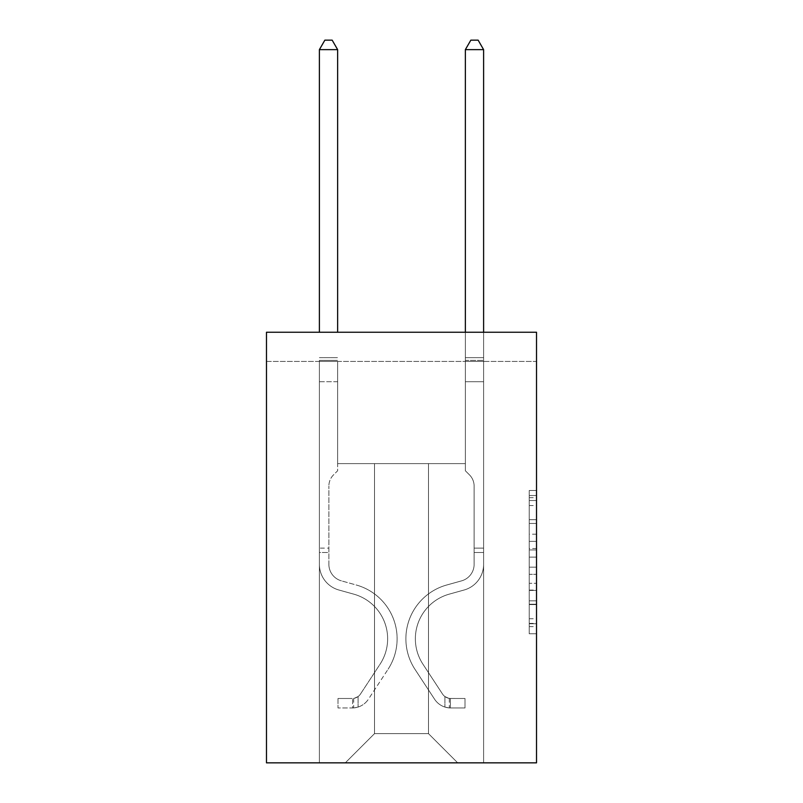 <?xml version="1.0" encoding="UTF-8"?>
<svg xmlns="http://www.w3.org/2000/svg" width="803" height="803" viewBox="0 0 803 803"><rect width="100%" height="100%" fill="white"/><g stroke="black" fill="none" stroke-linecap="round" stroke-linejoin="round"><path stroke-width="0.6" stroke-dasharray="4.01 3.01" d="M529.227 534.206L529.227 557.121L536.524 557.121L536.524 626.621L536.524 497.669L536.524 557.121L529.227 557.121L529.227 495.511L529.227 633.778L529.227 490.503L529.227 623.75L536.524 623.75L529.227 623.75L536.524 623.75L529.227 623.75L529.227 600.825L529.227 633.778L536.524 633.778L536.524 490.503L536.524 623.389L536.524 567.159L529.227 567.159L536.524 567.159L536.524 600.825L536.524 500.53L529.227 500.53L536.524 500.53L536.524 633.778L536.524 497.669L536.524 633.778L529.227 633.778L529.227 490.503L536.524 490.503L536.524 497.669L536.524 490.503L536.524 497.669L536.524 490.503L536.524 495.511L536.524 490.503L529.227 490.503L529.227 500.53L536.524 500.53L529.227 500.53L529.227 534.206L536.524 534.206M536.524 548.529L536.524 541.363L536.524 548.529L529.227 548.529L529.227 519.692L529.227 604.589L529.227 583.279L536.524 583.279L529.227 583.279L529.227 633.778L536.524 633.778L529.227 633.778L536.524 633.778L529.227 633.778L529.227 490.503L536.524 490.503L529.227 490.503L536.524 490.503L529.227 490.503L529.227 548.529L536.524 548.529M536.524 361.43L536.524 762.85L266.476 762.85L266.476 332.241L536.524 332.241L266.476 332.241L266.476 361.43L536.524 361.43L536.524 332.241L266.476 332.241L266.476 361.43L536.524 361.43M457.7 762.85L483.607 762.85L483.607 361.43L465.359 361.43L465.359 463.612L428.501 463.612L428.501 733.651L457.7 762.85L483.607 762.85L483.607 361.43L465.359 361.43L465.359 463.612L428.501 463.612L428.501 733.651L374.499 733.651L374.499 463.612L374.499 733.651L374.499 463.612L374.499 733.651L374.499 463.612L428.501 463.612L428.501 733.651L457.7 762.85L483.607 762.85L483.607 361.43L465.359 361.43L465.359 463.612L428.501 463.612L428.501 733.651L457.7 762.85L483.607 762.85L483.607 361.43L465.359 361.43L465.359 463.612L428.501 463.612L428.501 733.651L457.7 762.85L483.607 762.85L483.607 361.43L465.359 361.43L465.359 463.612L428.501 463.612L428.501 733.651L457.7 762.85L483.607 762.85L483.607 361.43L465.359 361.43L465.359 463.612L428.501 463.612L428.501 733.651L457.7 762.85L483.607 762.85L483.607 361.43L465.359 361.43L465.359 463.612L428.501 463.612L428.501 733.651L457.7 762.85L483.607 762.85L483.607 361.43L465.359 361.43L465.359 463.612L428.501 463.612L428.501 733.651L457.7 762.85L483.607 762.85L483.607 361.43L465.359 361.43L465.359 463.612L428.501 463.612L428.501 733.651L457.7 762.85L345.3 762.85L483.607 762.85L483.607 361.43L465.359 361.43L465.359 463.612L428.501 463.612L428.501 733.651L457.7 762.85L428.501 733.651L428.501 463.612L337.641 463.612L337.641 361.43L319.393 361.43L319.393 762.85L345.3 762.85L374.499 733.651L374.499 463.612L337.641 463.612L337.641 361.43L319.393 361.43L319.393 762.85L345.3 762.85L374.499 733.651L374.499 463.612L337.641 463.612L337.641 361.43L319.393 361.43L319.393 762.85L345.3 762.85L374.499 733.651L374.499 463.612L337.641 463.612L337.641 361.43L319.393 361.43L319.393 762.85L345.3 762.85L374.499 733.651L374.499 463.612L337.641 463.612L337.641 361.43L319.393 361.43L319.393 762.85L345.3 762.85L374.499 733.651L374.499 463.612L337.641 463.612L337.641 361.43L319.393 361.43L319.393 762.85L345.3 762.85L374.499 733.651L374.499 463.612L337.641 463.612L337.641 361.43L319.393 361.43L319.393 762.85L345.3 762.85L374.499 733.651L428.501 733.651L457.7 762.85M319.393 762.85L345.3 762.85L374.499 733.651L374.499 463.612L337.641 463.612L337.641 361.43L319.393 361.43L319.393 762.85L345.3 762.85L374.499 733.651L345.3 762.85L374.499 733.651L345.3 762.85L319.393 762.85L319.393 361.43L319.393 762.85M337.641 361.43L319.393 361.43L337.641 361.43L337.641 463.612L337.641 361.43M374.499 463.612L337.641 463.612L374.499 463.612M529.227 557.121L536.524 557.121L529.227 557.121M529.227 495.511L529.227 490.503L529.227 495.511L536.524 495.511L529.227 495.511M529.227 604.227L529.227 574.316L529.227 604.227L536.524 604.227L529.227 604.227M529.227 574.316L529.227 567.159L536.524 567.159L529.227 567.159L529.227 574.316L536.524 574.316L529.227 574.316M529.227 519.692L529.227 500.53L529.227 519.692L536.524 519.692L529.227 519.692M529.227 490.503L536.524 490.503L529.227 490.503L529.227 497.669L529.227 490.503L536.524 490.503M529.227 633.778L536.524 633.778L529.227 633.778L529.227 626.621L529.227 633.778M328.879 548.128L328.879 552.504L319.393 552.504L319.393 548.128L319.393 564.338L319.393 360.356L319.393 381.716L337.641 381.716L337.641 470.759L333.526 474.874A15.859 15.859 0 0 0 328.879 486.086A15.859 15.859 0 0 1 333.526 474.874L337.641 470.759L337.641 381.716L319.393 381.716L319.393 564.338L319.393 552.504L328.879 552.504L328.879 548.128L319.393 548.128M352.597 707.965A19.342 19.342 0 0 0 368.406 699.232L387.969 669.411A55.839 55.839 0 0 0 356.281 585.006L341.426 580.86A17.154 17.154 0 0 1 328.879 564.338L328.879 486.086L328.879 564.338A17.154 17.154 0 0 0 341.426 580.86A17.154 17.154 0 0 1 328.879 564.338A17.154 17.154 0 0 0 341.426 580.86L356.281 585.006A55.839 55.839 0 0 1 387.969 669.411A55.839 55.839 0 0 0 356.281 585.006A55.839 55.839 0 0 1 387.969 669.411L368.406 699.232A19.342 19.342 0 0 1 358.078 707.062A19.342 19.342 0 0 0 368.406 699.232A19.342 19.342 0 0 1 352.597 707.965L352.597 698.469A9.857 9.857 0 0 0 360.477 694.033L380.04 664.211A46.343 46.343 0 0 0 353.732 594.14L338.876 590.004A26.64 26.64 0 0 1 319.393 564.338A26.64 26.64 0 0 0 338.876 590.004A26.64 26.64 0 0 1 319.393 564.338A26.64 26.64 0 0 0 338.876 590.004L353.732 594.14A46.343 46.343 0 0 1 380.04 664.211A46.343 46.343 0 0 0 353.732 594.14A46.343 46.343 0 0 1 380.04 664.211L360.477 694.033A9.857 9.857 0 0 1 358.078 696.562C352.547 699.102 352.547 699.102 358.078 696.562C352.547 699.102 352.547 699.102 358.078 696.562A9.857 9.857 0 0 0 360.477 694.033A9.857 9.857 0 0 1 352.597 698.469L352.597 707.965L338.003 707.965L352.597 707.965M338.003 698.48L352.236 698.48L338.003 698.48L338.003 707.965L338.003 698.48M319.393 332.241L319.393 49.635L337.641 49.635L337.641 332.241M358.078 707.062C352.447 708.256 352.447 708.256 358.078 707.062C352.447 708.256 352.447 708.256 358.078 707.062L358.078 696.562L358.078 707.062M337.641 49.635L332.161 40.15L324.864 40.15L319.393 49.635M474.121 548.128L474.121 552.504L483.607 552.504L483.607 548.128L483.607 564.338L483.607 49.635L483.607 381.716L483.607 49.635L465.359 49.635L465.359 357.636L465.359 49.635L483.607 49.635L478.136 40.15L470.839 40.15L478.136 40.15L483.607 49.635L483.607 381.716L483.607 49.635L465.359 49.635L470.839 40.15L465.359 49.635L465.359 381.716L483.607 381.716L465.359 381.716L465.359 470.759L469.474 474.874A15.859 15.859 0 0 1 474.121 486.086A15.859 15.859 0 0 0 469.474 474.874L465.359 470.759L465.359 49.635L483.607 49.635L478.136 40.15L470.839 40.15L478.136 40.15L483.607 49.635L483.607 564.338A26.64 26.64 0 0 1 464.124 590.004A26.64 26.64 0 0 0 483.607 564.338L483.607 381.716L465.359 381.716L465.359 470.759L469.474 474.874A15.859 15.859 0 0 1 474.121 486.086A15.859 15.859 0 0 0 469.474 474.874L465.359 470.759L465.359 381.716L483.607 381.716L483.607 564.338A26.64 26.64 0 0 1 464.124 590.004A26.64 26.64 0 0 0 483.607 564.338L483.607 381.716L465.359 381.716L465.359 360.356L465.359 470.759L469.474 474.874A15.859 15.859 0 0 1 474.121 486.086A15.859 15.859 0 0 0 469.474 474.874L465.359 470.759L465.359 381.716L483.607 381.716L483.607 564.338A26.64 26.64 0 0 1 464.124 590.004A26.64 26.64 0 0 0 483.607 564.338L483.607 381.716L465.359 381.716L465.359 357.636L465.359 470.759L469.474 474.874A15.859 15.859 0 0 1 474.121 486.086A15.859 15.859 0 0 0 469.474 474.874L465.359 470.759L465.359 381.716L483.607 381.716L483.607 564.338A26.64 26.64 0 0 1 464.124 590.004L449.268 594.14L464.124 590.004A26.64 26.64 0 0 0 483.607 564.338L483.607 381.716L465.359 381.716L465.359 49.635L470.839 40.15L465.359 49.635L465.359 470.759L469.474 474.874A15.859 15.859 0 0 1 474.121 486.086A15.859 15.859 0 0 0 469.474 474.874L465.359 470.759L465.359 381.716L483.607 381.716L483.607 564.338L483.607 552.504L474.121 552.504L474.121 548.128L483.607 548.128L474.121 548.128L474.121 564.338L474.121 486.086L474.121 564.338A17.154 17.154 0 0 1 461.574 580.86A17.154 17.154 0 0 0 474.121 564.338L474.121 486.086L474.121 564.338L474.121 548.128L483.607 548.128L474.121 548.128L474.121 564.338A17.154 17.154 0 0 1 461.574 580.86A17.154 17.154 0 0 0 474.121 564.338L474.121 486.086L474.121 564.338A17.154 17.154 0 0 1 461.574 580.86A17.154 17.154 0 0 0 474.121 564.338L474.121 486.086L474.121 564.338L474.121 548.128L483.607 548.128M450.403 707.965A19.342 19.342 0 0 1 434.594 699.232L415.031 669.411A55.839 55.839 0 0 1 446.719 585.006L461.574 580.86A17.154 17.154 0 0 0 474.121 564.338A17.154 17.154 0 0 1 461.574 580.86A17.154 17.154 0 0 0 474.121 564.338L474.121 486.086L474.121 564.338A17.154 17.154 0 0 1 461.574 580.86A17.154 17.154 0 0 0 474.121 564.338A17.154 17.154 0 0 1 461.574 580.86L446.719 585.006L461.574 580.86A17.154 17.154 0 0 0 474.121 564.338A17.154 17.154 0 0 1 461.574 580.86L446.719 585.006A55.839 55.839 0 0 0 415.031 669.411A55.839 55.839 0 0 1 446.719 585.006L461.574 580.86A17.154 17.154 0 0 0 474.121 564.338A17.154 17.154 0 0 1 461.574 580.86A17.154 17.154 0 0 0 474.121 564.338A17.154 17.154 0 0 1 461.574 580.86L446.719 585.006L461.574 580.86A17.154 17.154 0 0 0 474.121 564.338A17.154 17.154 0 0 1 461.574 580.86L446.719 585.006A55.839 55.839 0 0 0 415.031 669.411A55.839 55.839 0 0 1 446.719 585.006L461.574 580.86L446.719 585.006A55.839 55.839 0 0 0 415.031 669.411L434.594 699.232L415.031 669.411A55.839 55.839 0 0 1 446.719 585.006L461.574 580.86L446.719 585.006A55.839 55.839 0 0 0 415.031 669.411A55.839 55.839 0 0 1 446.719 585.006L461.574 580.86L446.719 585.006A55.839 55.839 0 0 0 415.031 669.411A55.839 55.839 0 0 1 446.719 585.006A55.839 55.839 0 0 0 415.031 669.411L434.594 699.232L415.031 669.411A55.839 55.839 0 0 1 446.719 585.006A55.839 55.839 0 0 0 415.031 669.411L434.594 699.232A19.342 19.342 0 0 0 444.922 707.062A19.342 19.342 0 0 1 434.594 699.232L415.031 669.411A55.839 55.839 0 0 1 446.719 585.006A55.839 55.839 0 0 0 415.031 669.411A55.839 55.839 0 0 1 446.719 585.006A55.839 55.839 0 0 0 415.031 669.411L434.594 699.232L415.031 669.411A55.839 55.839 0 0 1 446.719 585.006A55.839 55.839 0 0 0 415.031 669.411L434.594 699.232A19.342 19.342 0 0 0 444.922 707.062C450.553 708.256 450.553 708.256 444.922 707.062C450.553 708.256 450.553 708.256 444.922 707.062A19.342 19.342 0 0 1 434.594 699.232L415.031 669.411L434.594 699.232A19.342 19.342 0 0 0 444.922 707.062C450.553 708.256 450.553 708.256 444.922 707.062C450.553 708.256 450.553 708.256 444.922 707.062A19.342 19.342 0 0 1 434.594 699.232L415.031 669.411L434.594 699.232A19.342 19.342 0 0 0 444.922 707.062C450.553 708.256 450.553 708.256 444.922 707.062C450.553 708.256 450.553 708.256 444.922 707.062A19.342 19.342 0 0 1 434.594 699.232L415.031 669.411L434.594 699.232A19.342 19.342 0 0 0 444.922 707.062C450.553 708.256 450.553 708.256 444.922 707.062C450.553 708.256 450.553 708.256 444.922 707.062A19.342 19.342 0 0 1 434.594 699.232A19.342 19.342 0 0 0 450.403 707.965L450.403 698.469A9.857 9.857 0 0 1 442.523 694.033L422.96 664.211A46.343 46.343 0 0 1 449.268 594.14L464.124 590.004A26.64 26.64 0 0 0 483.607 564.338A26.64 26.64 0 0 1 464.124 590.004A26.64 26.64 0 0 0 483.607 564.338A26.64 26.64 0 0 1 464.124 590.004L449.268 594.14A46.343 46.343 0 0 0 422.96 664.211A46.343 46.343 0 0 1 449.268 594.14L464.124 590.004A26.64 26.64 0 0 0 483.607 564.338A26.64 26.64 0 0 1 464.124 590.004L449.268 594.14L464.124 590.004A26.64 26.64 0 0 0 483.607 564.338A26.64 26.64 0 0 1 464.124 590.004A26.64 26.64 0 0 0 483.607 564.338A26.64 26.64 0 0 1 464.124 590.004L449.268 594.14L464.124 590.004A26.64 26.64 0 0 0 483.607 564.338A26.64 26.64 0 0 1 464.124 590.004L449.268 594.14A46.343 46.343 0 0 0 422.96 664.211A46.343 46.343 0 0 1 449.268 594.14L464.124 590.004L449.268 594.14A46.343 46.343 0 0 0 422.96 664.211L442.523 694.033L422.96 664.211A46.343 46.343 0 0 1 449.268 594.14L464.124 590.004L449.268 594.14A46.343 46.343 0 0 0 422.96 664.211A46.343 46.343 0 0 1 449.268 594.14L464.124 590.004L449.268 594.14A46.343 46.343 0 0 0 422.96 664.211A46.343 46.343 0 0 1 449.268 594.14A46.343 46.343 0 0 0 422.96 664.211L442.523 694.033L422.96 664.211A46.343 46.343 0 0 1 449.268 594.14A46.343 46.343 0 0 0 422.96 664.211L442.523 694.033A9.857 9.857 0 0 0 444.922 696.562C450.453 699.102 450.453 699.102 444.922 696.562C450.453 699.102 450.453 699.102 444.922 696.562A9.857 9.857 0 0 1 442.523 694.033L422.96 664.211A46.343 46.343 0 0 1 449.268 594.14A46.343 46.343 0 0 0 422.96 664.211A46.343 46.343 0 0 1 449.268 594.14A46.343 46.343 0 0 0 422.96 664.211L442.523 694.033L422.96 664.211A46.343 46.343 0 0 1 449.268 594.14A46.343 46.343 0 0 0 422.96 664.211L442.523 694.033A9.857 9.857 0 0 0 444.922 696.562C450.453 699.102 450.453 699.102 444.922 696.562C450.453 699.102 450.453 699.102 444.922 696.562A9.857 9.857 0 0 1 442.523 694.033L422.96 664.211L442.523 694.033A9.857 9.857 0 0 0 444.922 696.562C450.453 699.102 450.453 699.102 444.922 696.562C450.453 699.102 450.453 699.102 444.922 696.562A9.857 9.857 0 0 1 442.523 694.033L422.96 664.211L442.523 694.033A9.857 9.857 0 0 0 444.922 696.562C450.453 699.102 450.453 699.102 444.922 696.562C450.453 699.102 450.453 699.102 444.922 696.562A9.857 9.857 0 0 1 442.523 694.033L422.96 664.211L442.523 694.033A9.857 9.857 0 0 0 444.922 696.562C450.453 699.102 450.453 699.102 444.922 696.562C450.453 699.102 450.453 699.102 444.922 696.562A9.857 9.857 0 0 1 442.523 694.033A9.857 9.857 0 0 0 450.403 698.469L450.403 707.965L464.997 707.965L450.403 707.965A19.342 19.342 0 0 1 434.594 699.232A19.342 19.342 0 0 0 450.403 707.965L450.403 698.469L464.997 698.48L450.403 698.469A9.857 9.857 0 0 1 442.523 694.033A9.857 9.857 0 0 0 450.403 698.469L450.403 707.965L464.997 707.965L464.997 698.48L464.997 707.965L450.403 707.965A19.342 19.342 0 0 1 434.594 699.232A19.342 19.342 0 0 0 450.403 707.965L450.403 698.469L464.997 698.48L450.403 698.469A9.857 9.857 0 0 1 442.523 694.033A9.857 9.857 0 0 0 450.403 698.469L450.403 707.965L464.997 707.965L464.997 698.48L464.997 707.965L450.403 707.965A19.342 19.342 0 0 1 434.594 699.232A19.342 19.342 0 0 0 450.403 707.965L450.403 698.469L464.997 698.48L450.403 698.469A9.857 9.857 0 0 1 442.523 694.033A9.857 9.857 0 0 0 450.403 698.469L450.403 707.965L464.997 707.965L464.997 698.48L464.997 707.965L450.403 707.965A19.342 19.342 0 0 1 434.594 699.232A19.342 19.342 0 0 0 450.403 707.965L450.403 698.469L464.997 698.48L450.403 698.469A9.857 9.857 0 0 1 442.523 694.033A9.857 9.857 0 0 0 450.403 698.469L450.403 707.965L464.997 707.965L464.997 698.48L464.997 707.965L450.403 707.965M465.359 332.241L465.359 357.636L483.607 357.636L465.359 357.636L483.607 357.636L465.359 357.636L483.607 357.636L465.359 357.636L483.607 357.636L465.359 357.636L483.607 357.636L465.359 357.636L465.359 360.356L465.359 49.635L470.839 40.15L465.359 49.635L483.607 49.635L465.359 49.635L483.607 49.635L478.136 40.15L470.839 40.15L478.136 40.15L483.607 49.635L483.607 357.636L483.607 49.635L465.359 49.635L470.839 40.15L465.359 49.635L465.359 357.636L465.359 49.635L483.607 49.635L478.136 40.15L470.839 40.15L478.136 40.15L483.607 49.635L483.607 332.241M464.997 698.48L450.764 698.48L464.997 698.48L464.997 707.965L464.997 698.48M444.922 707.062C450.553 708.256 450.553 708.256 444.922 707.062C450.553 708.256 450.553 708.256 444.922 707.062L444.922 696.562L444.922 707.062M465.359 360.356L465.359 381.716L465.359 360.356L483.607 360.356L465.359 360.356M483.607 49.635L478.136 40.15L470.839 40.15L465.359 49.635M529.227 600.825L536.524 600.825L529.227 600.825M529.227 590.085L536.524 590.085M529.227 523.456L536.524 523.456L529.227 523.456M529.227 497.669L536.524 497.669M529.227 626.621L536.524 626.621M529.227 618.732L536.524 618.732M529.227 505.549L536.524 505.549M529.227 549.965L536.524 549.965L529.227 549.965M529.227 590.436L536.524 590.436L529.227 590.436M529.227 604.589L536.524 604.589L529.227 604.589M529.227 541.363L536.524 541.363L529.227 541.363M319.393 360.356L337.641 360.356L319.393 360.356M319.393 357.636L337.641 357.636L319.393 357.636M474.121 552.504L483.607 552.504L474.121 552.504M529.227 623.389L536.524 623.389M529.227 623.75L536.524 623.75M529.227 500.53L536.524 500.53M353.691 698.369L353.691 707.915M449.309 698.369L449.309 707.915"/><path stroke-width="1.2" d="M536.524 332.241L536.524 762.85L266.476 762.85L266.476 332.241L536.524 332.241M337.641 332.241L337.641 49.635L319.393 49.635L319.393 332.241M319.393 49.635L324.864 40.15L332.161 40.15L337.641 49.635M483.607 332.241L483.607 49.635L465.359 49.635L465.359 332.241M465.359 49.635L470.839 40.15L478.136 40.15L483.607 49.635"/></g></svg>
